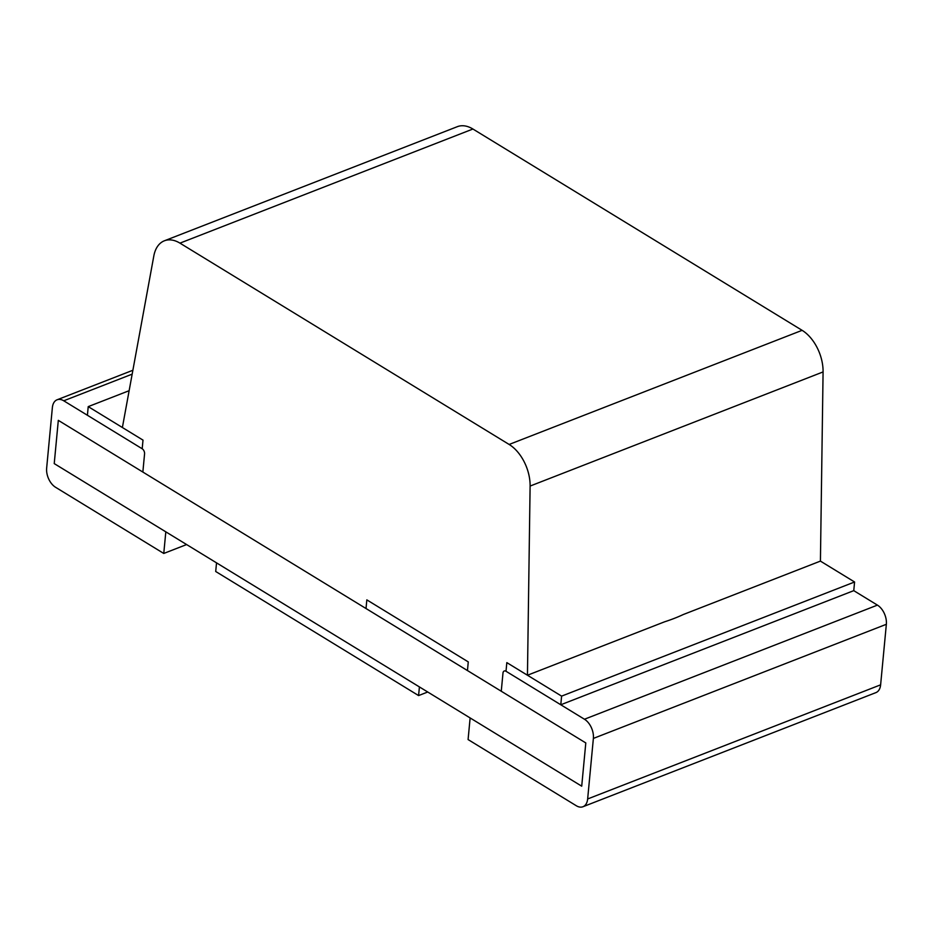 <?xml version="1.0" encoding="UTF-8"?>
<svg xmlns="http://www.w3.org/2000/svg" width="933" height="933" viewBox="0 0 933 933"><rect width="100%" height="100%" fill="white"/><g stroke="black" fill="none" stroke-linecap="round" stroke-linejoin="round"><path stroke-width="1.4" d="M664.588 621.81A160.033 79.317 5.4 0 0 683.283 614.532A160.033 79.317 5.4 0 1 664.588 621.81L527.448 675.235L506.829 662.617L506.013 671.27L560.791 704.765L561.608 696.123L506.829 662.617L506.013 671.27L560.791 704.765L853.765 590.647L877.428 605.12A14.998 9.283 68.7 0 1 886.35 624.294L880.624 684.834A14.998 9.283 68.7 0 1 875.924 692.613A14.998 9.283 68.7 0 0 880.624 684.834L587.65 798.963L880.624 684.834L886.35 624.294A14.998 9.283 68.7 0 0 877.428 605.12L584.455 719.238L877.428 605.12L853.765 590.647L854.581 581.994L561.608 696.123L506.829 662.617L506.013 671.27A4 2.472 -111.3 0 0 504.077 671.072A4 2.472 -111.3 0 0 502.98 673.078L501.266 691.236L585.796 742.936L581.714 786.181L470.127 717.944L468.086 739.566L576.279 805.727A14.998 9.283 -111.3 0 0 582.95 806.742A14.998 9.283 -111.3 0 0 587.65 798.963L593.376 738.423A14.998 9.283 -111.3 0 0 584.455 719.238L506.013 671.27A4 2.472 -111.3 0 0 504.24 671.002A4 2.472 -111.3 0 0 502.98 673.078L501.266 691.236L585.796 742.936L581.714 786.181L470.127 717.944L468.086 739.566L576.279 805.727A14.998 9.283 -111.3 0 0 582.95 806.742A14.998 9.283 -111.3 0 0 587.65 798.963L593.376 738.423A14.998 9.283 -111.3 0 0 584.455 719.238L506.013 671.27A4 2.472 -111.3 0 0 504.24 671.002A4 2.472 -111.3 0 0 502.98 673.078L501.266 691.236L467.456 670.559L468.273 661.905L366.832 599.872L366.016 608.526L467.456 670.559L468.273 661.905L366.832 599.872L366.016 608.526L467.456 670.559L468.273 661.905L366.832 599.872L366.016 608.526L142.854 472.051L144.568 453.881L142.854 472.051L58.312 420.351L54.231 463.596L581.714 786.181L585.796 742.936L58.312 420.351L54.231 463.596L581.714 786.181L585.796 742.936L58.312 420.351L54.231 463.596L165.817 531.833L54.231 463.596L58.312 420.351L142.854 472.051L144.568 453.881A4 2.472 -111.3 0 0 142.189 448.773L63.747 400.793A14.998 9.283 -111.3 0 0 57.076 399.791A14.998 9.283 -111.3 0 0 52.376 407.569L46.65 468.109A14.998 9.283 -111.3 0 0 55.572 487.283L163.765 553.456L165.817 531.833L163.765 553.456L186.612 544.557L163.765 553.456L55.572 487.283A14.998 9.283 -111.3 0 1 46.65 468.109L52.376 407.569A14.998 9.283 -111.3 0 1 57.076 399.791L132.883 370.261L57.076 399.791A14.998 9.283 -111.3 0 1 63.747 400.793L132.171 374.145L63.747 400.793L142.189 448.773L143.006 440.119L88.227 406.625L87.41 415.267L142.189 448.773L143.006 440.119L88.227 406.625L87.41 415.267L142.189 448.773L143.006 440.119L122.386 427.512L153.828 255.934A35.011 21.646 -111.3 0 1 164.371 240.796L457.357 126.666A35.011 21.646 -111.3 0 1 458.57 126.258A35.011 21.646 -111.3 0 1 472.914 129.022L179.952 243.14A35.011 21.646 -111.3 0 0 164.371 240.796M427.734 692.006L418.59 695.575L419.407 686.921L216.526 562.856L215.71 571.497L418.59 695.575L419.407 686.921L216.526 562.856L215.71 571.497L418.59 695.575L427.734 692.006M683.283 614.532L820.422 561.106L854.581 581.994L561.608 696.123L560.791 704.765L853.765 590.647L854.581 581.994L820.422 561.106L823.081 371.929A35.011 21.646 -111.3 0 0 802.112 330.329L472.914 129.022M129.139 390.694L88.227 406.625L129.139 390.694M144.568 453.881A4 2.472 -111.3 0 0 142.189 448.773A4 2.472 -111.3 0 1 144.568 453.881M527.448 675.235L530.107 486.058A35.011 21.646 -111.3 0 0 509.138 444.458L179.952 243.14M593.376 738.423L886.35 624.294L593.376 738.423M802.112 330.329L509.138 444.458M823.081 371.929L530.107 486.058M582.962 806.742L875.924 692.613L582.962 806.742"/></g></svg>
